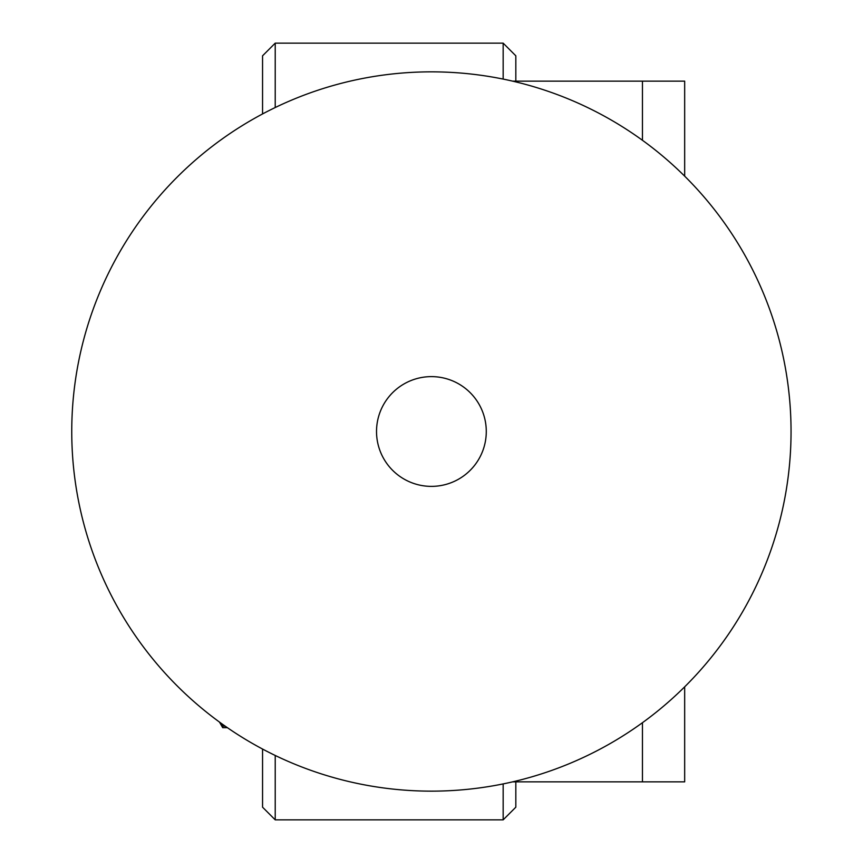 <?xml version="1.0" encoding="UTF-8"?>
<svg xmlns="http://www.w3.org/2000/svg" width="863" height="863" viewBox="0 0 863 863"><rect width="100%" height="100%" fill="white"/><g stroke="black" fill="none" stroke-linecap="round" stroke-linejoin="round"><path stroke-width="1.29" d="M378.641 416.408A54.876 54.876 0 0 1 446.495 378.738A54.876 54.876 0 0 1 484.165 446.592A54.876 54.876 0 0 1 416.311 484.262A54.876 54.876 0 0 1 378.641 416.408M431.403 791.144A359.644 359.644 0 0 1 119.935 251.672A359.644 359.644 0 0 1 742.86 251.672A359.644 359.644 0 0 1 431.403 791.144M684.672 176.16L684.672 81.144L512.6 81.144M512.6 781.856L684.672 781.856L684.672 686.84M503.161 79.083L503.161 43.15L515.826 55.815L515.826 81.144M515.826 781.856L515.826 807.185L503.161 819.85L275.221 819.85L275.221 755.459M220.755 723.938L222.708 727.682L227.39 727.682M223.15 138.285L220.27 140.345M222.708 727.682L219.472 722.072L222.708 726.204L225.254 726.204M503.161 783.917L503.161 819.85M275.221 107.541L275.221 43.15L503.161 43.15M262.557 749.041L262.557 807.185L275.221 819.85M275.221 43.15L262.557 55.815L262.557 113.959M642.46 81.144L642.46 140.302M642.46 722.698L642.46 781.856"/></g></svg>
